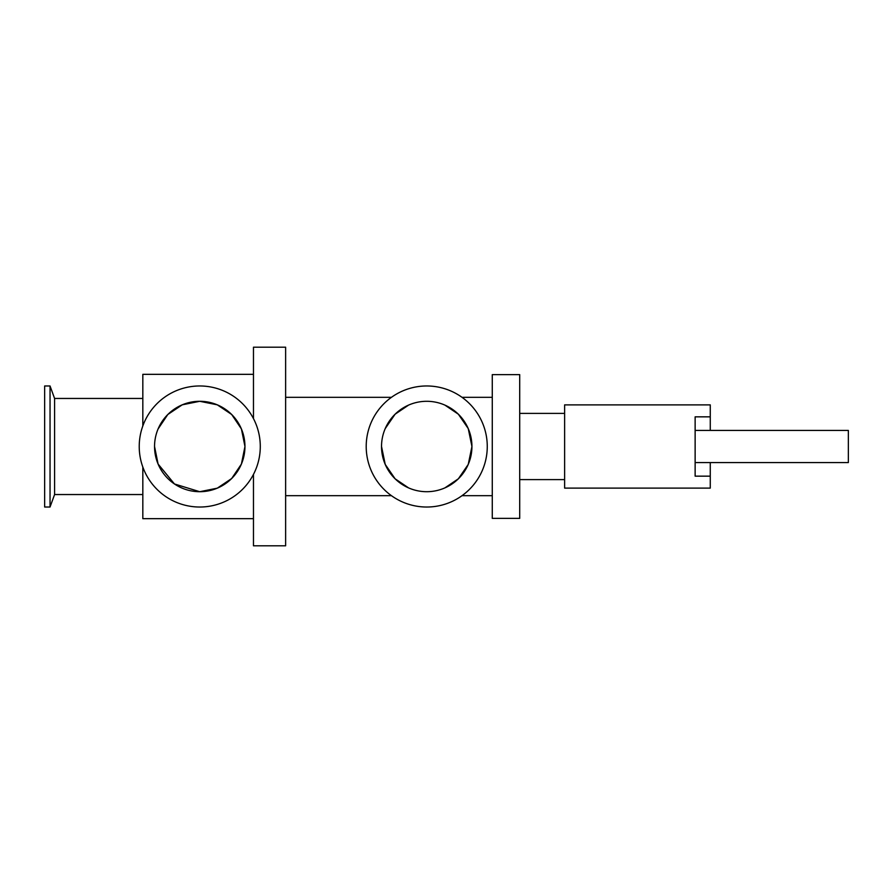 <?xml version="1.0" encoding="UTF-8"?>
<svg xmlns="http://www.w3.org/2000/svg" width="893" height="893" viewBox="0 0 893 893"><rect width="100%" height="100%" fill="white"/><g stroke="black" fill="none" stroke-linecap="round" stroke-linejoin="round"><path stroke-width="1.34" d="M154.545 446.5A45.208 45.208 0 0 1 222.357 407.353A45.208 45.208 0 0 1 222.357 485.647A45.208 45.208 0 0 1 154.545 446.5L158.083 464.036L174.459 483.973L199.753 491.708L217.289 488.17M217.3 488.158L231.678 478.514L241.423 464.036L244.961 446.5L241.423 428.964L231.678 414.486L217.3 404.842M217.289 404.83L199.753 401.292L182.217 404.83M182.205 404.842L167.828 414.486L158.083 428.964M139.23 446.5A60.523 60.523 0 0 1 230.014 394.081A60.523 60.523 0 0 1 230.014 498.919A60.523 60.523 0 0 1 139.23 446.5M142.824 494.543L54.585 494.543L54.585 398.457L50.041 385.977L44.65 385.977L44.65 507.023L50.041 507.023L50.041 385.977M142.824 425.95L142.824 374.334L253.467 374.334M253.467 518.666L142.824 518.666L142.824 467.05M381.523 446.5A45.208 45.208 0 0 1 449.335 407.353A45.208 45.208 0 0 1 449.335 485.647A45.208 45.208 0 0 1 381.523 446.5L385.229 464.416L395.097 478.793L408.57 487.891M444.904 487.891L458.366 478.793L468.245 464.416L471.939 446.5L468.245 428.584L458.366 414.207L444.904 405.109M408.57 405.109L395.097 414.207L385.229 428.584M366.208 446.5A60.523 60.523 0 0 1 456.993 394.081A60.523 60.523 0 0 1 456.993 498.919A60.523 60.523 0 0 1 366.208 446.5M519.704 446.5L519.704 374.625L492.277 374.625L492.277 518.375L519.704 518.375L519.704 446.5M253.467 474.395L253.467 545.802L285.626 545.802L285.626 347.198L253.467 347.198L253.467 418.605M710.27 462.574L848.35 462.574L848.35 430.426L695.134 430.426L695.134 476.159L710.27 476.159L710.27 462.574L695.134 462.574M710.27 430.426L710.27 416.841L695.134 416.841L695.134 430.426M710.27 416.841L710.27 404.886L564.622 404.886L564.622 488.114L710.27 488.114L710.27 476.159M142.824 398.457L54.585 398.457M54.585 494.543L50.041 507.023M492.277 397.318L462.016 397.318M391.447 397.318L285.626 397.318M492.277 495.682L462.016 495.682M391.447 495.682L285.626 495.682M519.704 479.597L564.622 479.597M519.704 413.403L564.622 413.403"/></g></svg>
